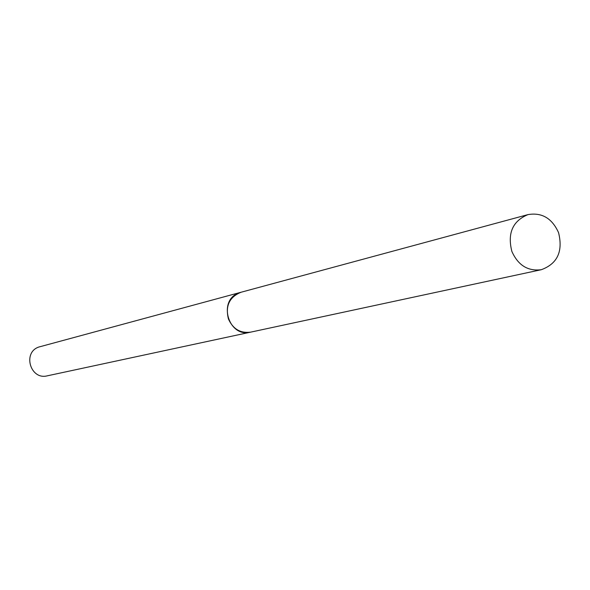 <?xml version="1.0" encoding="UTF-8"?>
<svg xmlns="http://www.w3.org/2000/svg" width="590" height="590" viewBox="0 0 590 590"><rect width="100%" height="100%" fill="white"/><g stroke="black" fill="none" stroke-linecap="round" stroke-linejoin="round"><path stroke-width="0.89" d="M558.568 232.667C563.177 251.414 557.432 263.76 541.325 269.704C527.91 271.407 518.086 265.308 511.862 251.406C507.289 233.249 512.651 220.984 527.962 214.613C541.871 212.253 552.07 218.27 558.568 232.667M541.325 269.704L250.735 332.126C240.499 333.468 233.08 329.124 228.478 319.102C225.159 305.974 229.355 297.021 241.059 292.242L527.962 214.613M250.639 332.148L47.244 375.837C30.437 380.262 22.273 352.54 38.778 347.045L240.971 292.264M250.551 332.163C228.433 338.041 217.349 300.155 239.068 292.883L240.882 292.286"/></g></svg>
